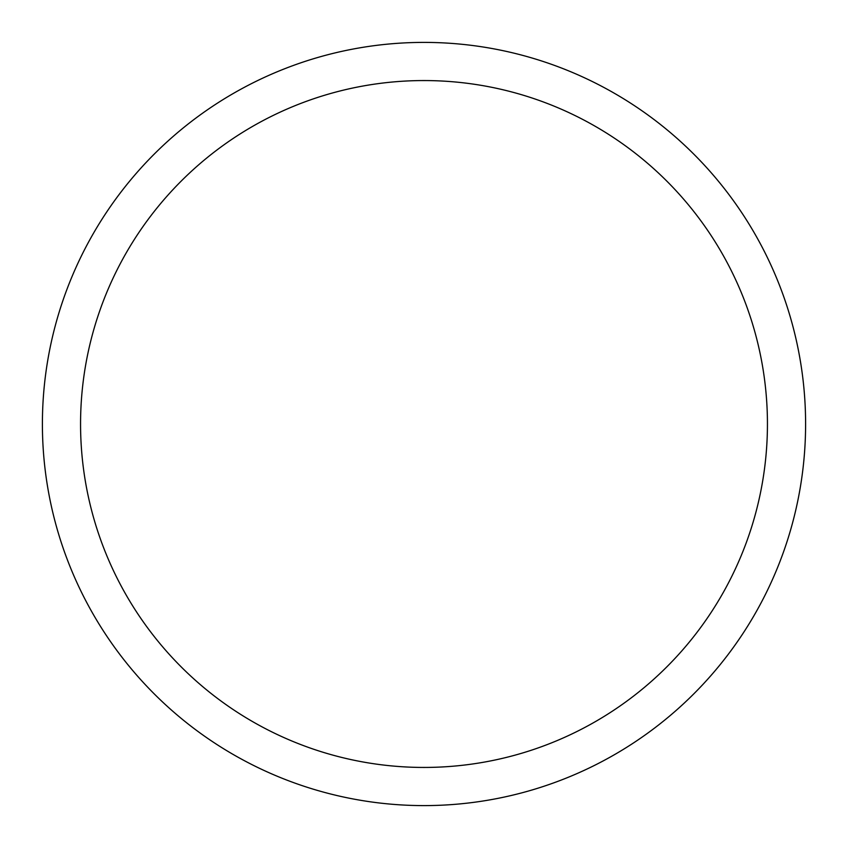 <?xml version="1.0" encoding="UTF-8"?>
<svg xmlns="http://www.w3.org/2000/svg" width="848" height="848" viewBox="0 0 848 848"><rect width="100%" height="100%" fill="white"/><g stroke="black" fill="none" stroke-linecap="round" stroke-linejoin="round"><path stroke-width="1.27" d="M42.4 424A381.6 381.6 0 0 0 424 805.6A381.6 381.6 0 0 0 805.6 424A381.6 381.6 0 0 0 424 42.4A381.6 381.6 0 0 0 42.4 424M767.44 424A343.44 343.44 0 0 1 424 767.44A343.44 343.44 0 0 1 80.56 424A343.44 343.44 0 0 1 424 80.56A343.44 343.44 0 0 1 767.44 424"/></g></svg>
